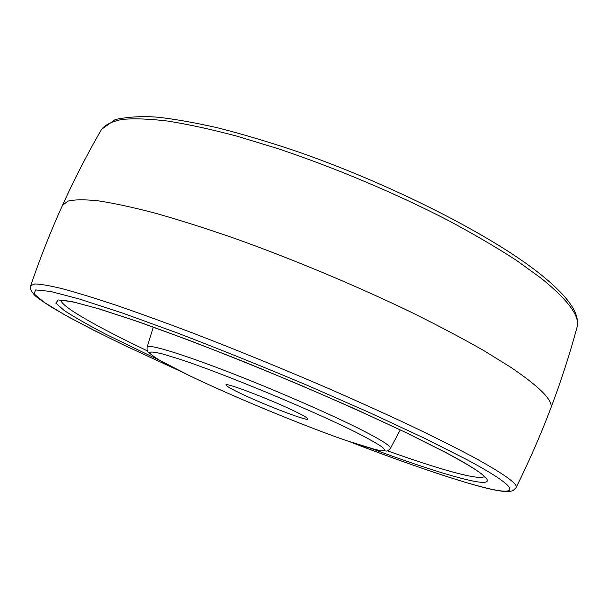 <?xml version="1.0" encoding="UTF-8"?>
<svg xmlns="http://www.w3.org/2000/svg" width="608" height="608" viewBox="0 0 608 608"><rect width="100%" height="100%" fill="white"/><g stroke="black" fill="none" stroke-linecap="round" stroke-linejoin="round"><path stroke-width="0.91" d="M297.008 412.376C304.517 416.108 308.188 418.35 308.028 419.094C308.157 421.754 261.774 403.856 238.442 392.373C230.09 388.292 225.925 385.814 225.963 384.932C224.77 381.885 273.934 400.801 297.008 412.376M541.356 278.388L516.306 260.277C496.508 247.433 473.951 234.224 448.628 220.651C396.15 193.504 334.316 167.436 277.286 148.436L236.482 136.04C210.961 129.291 188.077 124.298 167.846 121.076C149.386 118.856 134.17 118.309 122.208 119.411C112.138 121.38 105.268 124.678 101.597 129.299L115.277 119.525C128.668 116.744 142.926 115.984 158.05 117.245C175.446 119.198 195.358 122.732 217.778 127.855C241.444 133.874 266.684 141.345 293.497 150.275C389.508 183.122 492.48 235.653 540.322 274.17C552.117 283.594 561.123 292.19 567.332 299.957C575.586 310.148 578.824 319.23 577.053 327.21C580.321 316.669 568.419 300.39 541.356 278.388M101.597 129.299C87.385 153.832 74.351 179.162 62.495 205.291L68.005 201.088C74.693 199.485 84.854 199.409 98.473 200.86C114.106 203.262 133.038 207.366 155.26 213.172C179.193 219.959 205.458 228.289 234.05 238.176C292.577 259.061 357.101 286.064 412.406 312.824C439.136 326.086 463.045 338.747 484.128 350.786L510.94 367.399C540.694 387.592 553.941 401.288 550.681 408.5L550.681 408.508C540.504 435.305 528.96 461.692 516.048 487.684C518.366 484.135 503.789 473.754 472.317 456.547C454.989 447.359 434.431 437.068 410.651 425.661C385.267 413.759 357.861 401.364 328.434 388.474C282.644 368.737 237.644 350.337 193.435 333.29C165.323 322.65 139.665 313.34 116.47 305.345C95.038 298.224 76.973 292.676 62.274 288.701C49.62 285.631 40.44 284.05 34.747 283.959L30.719 285.654C29.731 288.07 30.978 291.171 34.458 294.964C35.568 296.446 41.01 300.367 50.798 306.721L68.719 317.072L94.498 330.623L124.883 345.572L180.584 371.351M349.828 441.788C409.252 464.618 463.425 483.162 492.077 489.372C520.076 495.345 517.537 486.765 466.678 459.542L424.232 438.117L369.634 412.657L306.751 385.092C262.306 366.388 219.328 349.076 177.81 333.146L122.808 313.166L79.709 299.106L50.532 291.437L35.621 289.917L34.048 293.869L44.156 302.351L63.977 314.404C81.244 323.859 101.597 334.271 125.043 345.64L180.409 371.268M160.056 360.567L106.218 334.438C88.38 325.12 74.358 317.133 64.159 310.468L55.845 303.111L58.224 299.949L72.603 301.743L99.59 309.016L138.685 321.875C170.278 333.116 205.436 346.438 244.158 361.828C283.647 377.956 321.822 394.212 358.667 410.605L407.588 433.352L446.082 452.679C488.551 475.198 496.212 484.477 478.321 481.984C459.922 479.302 419.345 466.268 371.762 448.689M60.982 300.306C61.431 306.493 94.628 325.394 140.076 347.358L147.493 350.93M387.448 450.809C438.809 469.194 479.347 480.784 484.325 476.528M153.292 327.074L147.144 347.069C147.79 343.763 178.091 352.61 225.728 370.918C273.258 389.173 330.699 414.2 362.14 430.198C381.976 440.359 391.408 446.409 390.435 448.347L400.284 429.886M357.23 432.949C314.04 411.069 222.368 373.046 178.532 358.811L162.792 354.016C155.177 352.116 150.784 351.591 149.614 352.435C150.244 354.016 153.71 356.698 160.01 360.491L189.286 375.577C232.575 396.332 299.227 424.004 343.429 439.554C361.768 445.922 375.349 449.928 381.999 450.809C385.092 450.809 385.069 449.487 381.923 446.85C376.876 443.445 368.646 438.809 357.23 432.949M62.495 205.291C50.654 231.397 40.06 258.187 30.719 285.654M577.053 327.21C569.658 354.578 560.865 381.68 550.681 408.5M60.063 300.413L65.558 300.61L75.544 302.503L99.112 308.917L137.864 321.624L187.036 339.515C224.025 353.719 262.299 369.132 301.857 385.761C340.609 402.473 375.683 418.258 407.071 433.132L445.588 452.466C468.988 465.09 482.007 473.237 484.637 476.892L484.895 477.257M147.144 347.069C146.824 349.79 147.349 351.652 148.694 352.663L156.75 358.606C163.704 362.778 174.488 368.41 189.103 375.501C233.609 396.842 302.495 425.364 346.742 440.724L376.466 449.897L386.407 451.068C387.342 451.204 388.687 450.3 390.435 448.347M349.646 441.727C412.346 466.047 473.776 486.294 495.839 490.215C508.341 492.64 511.875 491.013 513.251 490.458L516.048 487.684"/></g></svg>
